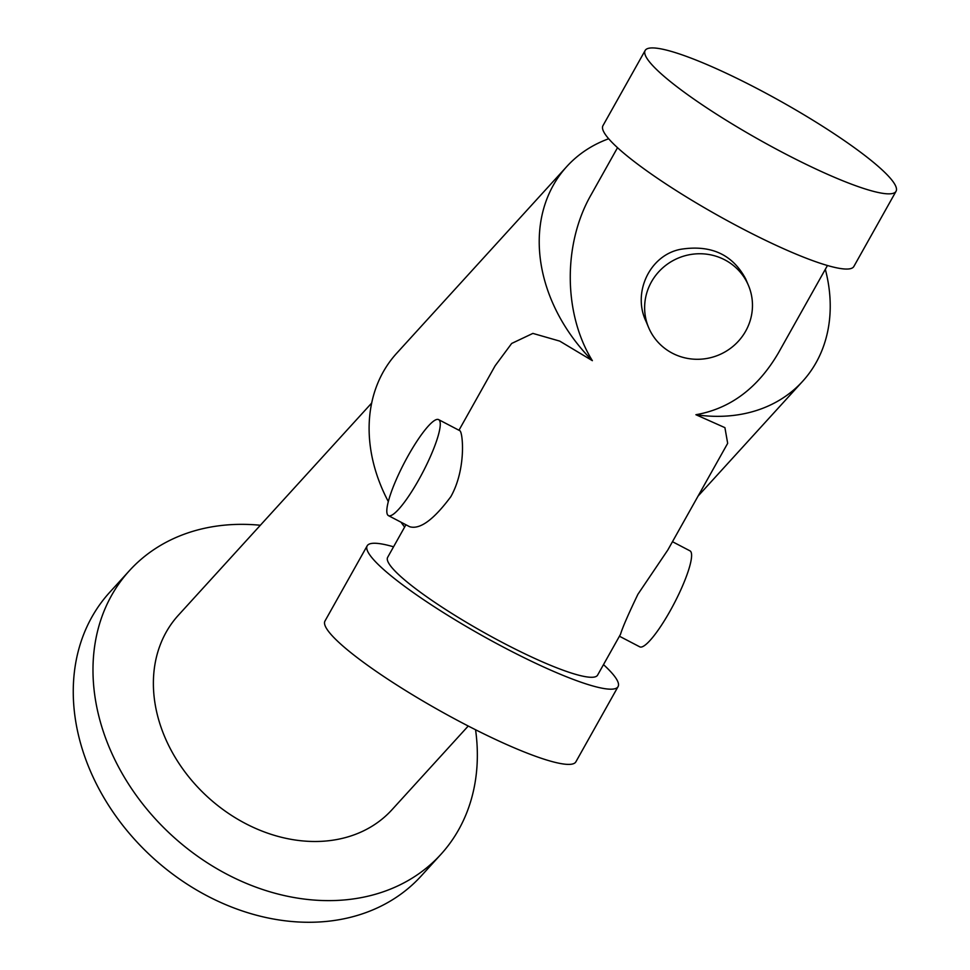 <?xml version="1.0" encoding="UTF-8"?>
<svg xmlns="http://www.w3.org/2000/svg" width="970" height="970" viewBox="0 0 970 970"><rect width="100%" height="100%" fill="white"/><g stroke="black" fill="none" stroke-linecap="round" stroke-linejoin="round"><path stroke-width="1.45" d="M827.458 265.513L778.413 352.922C757.837 388.061 730.337 408.661 695.914 414.724L724.917 427.649L727.67 443.338L667.809 550.014L637.908 594.295C628.366 614.155 622.57 627.481 620.533 634.259L597.593 675.132A120.365 18.418 -150.7 0 1 504.145 643.413A120.365 18.418 -150.7 0 1 387.661 557.313L405.921 524.758M458.968 430.243L495.136 365.775L511.675 343.453L532.882 333.401L559.738 341.113L592.367 360.67C563.4 313.928 562.842 243.991 591.057 194.861L617.514 147.695M648.675 327.654L645.911 321.118C632.222 292.322 649.997 254.904 680.794 249.278C710.877 244.537 732.508 254.395 745.663 278.863L748.428 285.386A54.162 52.513 -23 0 1 734.375 345.174A54.162 52.513 -23 0 1 672.355 353.201A54.162 52.513 -23 0 1 648.675 327.654A54.162 52.513 -23 0 1 678.066 258.165A54.162 52.513 -23 0 1 748.428 285.386M388.461 515.64L409.667 526.722C419.962 529.765 433.687 519.75 450.856 496.64C466.534 468.765 462.848 431.626 459.804 430.692L438.598 419.61A54.162 10.379 -62.4 0 0 406.309 459.077A54.162 10.379 -62.4 0 0 387.333 514.306A54.162 10.379 -62.4 0 0 388.461 515.64A54.162 10.379 -62.4 0 0 418.713 479.859A54.162 10.379 -62.4 0 0 438.598 419.61M896.05 191.284L853.842 266.495A143.851 22.019 -150.7 0 1 742.159 228.581A143.851 22.019 -150.7 0 1 602.94 125.7L645.147 50.488A143.851 22.019 -150.7 0 1 781.371 101.692A143.851 22.019 -150.7 0 1 896.05 191.284A143.851 22.019 -150.7 0 1 784.366 153.381A143.851 22.019 -150.7 0 1 645.147 50.488M603.498 664.62A143.851 22.019 -150.7 0 1 618.072 686.614L575.877 761.826A143.851 22.019 -150.7 0 1 464.193 723.923A143.851 22.019 -150.7 0 1 324.974 621.03L367.181 545.819A143.851 22.019 -150.7 0 1 393.553 546.801M618.072 686.614A143.851 22.019 -150.7 0 1 506.388 648.712A143.851 22.019 -150.7 0 1 367.181 545.819M825.324 269.32A159.492 126.585 -137.7 0 1 802.639 381.307A159.492 126.585 -137.7 0 1 695.914 414.724M592.367 360.67A159.492 126.585 -137.7 0 1 566.832 166.488A159.492 126.585 -137.7 0 1 608.675 138.758M404.611 527.098A159.492 126.585 -137.7 0 1 401.022 522.199M388.327 501.599A159.492 126.585 -137.7 0 1 396.718 353.225L566.832 166.488M468.243 726.021L391.953 809.768A144.445 114.654 -137.7 0 1 245.555 823.578A144.445 114.654 -137.7 0 1 178.395 615.21L371.692 403.035M475.567 729.755A210.648 167.192 -137.7 0 1 440.901 854.352L421.174 875.995A210.648 167.192 -137.7 0 1 207.677 896.147A210.648 167.192 -137.7 0 1 109.731 592.282L129.459 570.627A210.648 167.192 -137.7 0 1 260.348 525.255M440.901 854.352A210.648 167.192 -137.7 0 1 227.392 874.491A210.648 167.192 -137.7 0 1 129.459 570.627M619.43 636.223L639.8 646.857A54.162 10.379 -62.4 0 0 670.052 611.076A54.162 10.379 -62.4 0 0 689.937 550.827L672.477 541.709M698.085 496.07L802.639 381.307"/></g></svg>
